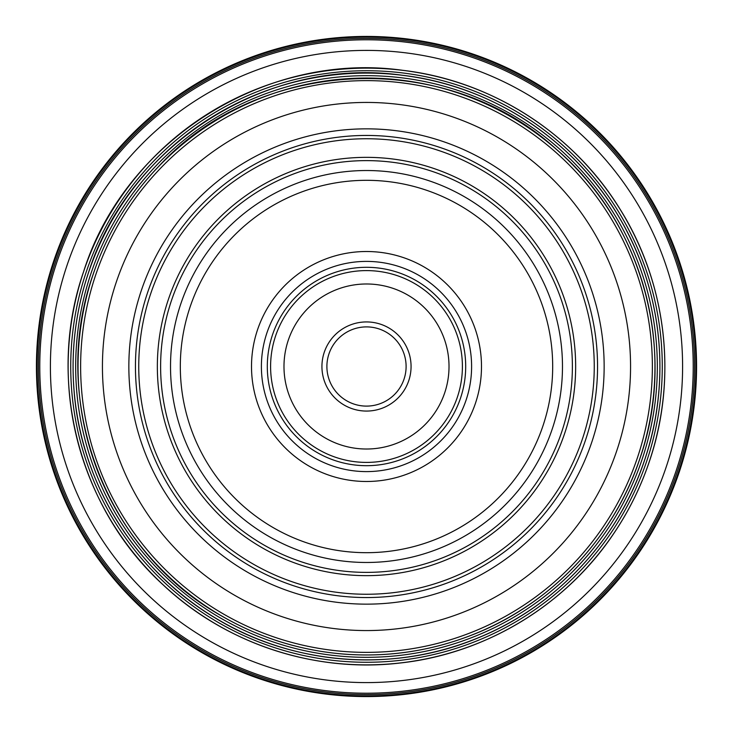 <?xml version="1.0" encoding="UTF-8"?>
<svg xmlns="http://www.w3.org/2000/svg" width="733" height="733" viewBox="0 0 733 733"><rect width="100%" height="100%" fill="white"/><g stroke="black" fill="none" stroke-linecap="round" stroke-linejoin="round"><path stroke-width="1.1" d="M135.449 366.5A231.051 231.051 0 0 1 366.5 135.449A231.051 231.051 0 0 1 597.551 366.5A231.051 231.051 0 0 1 366.5 597.551A231.051 231.051 0 0 1 135.449 366.5A231.051 231.051 0 0 0 366.5 597.551A231.051 231.051 0 0 0 597.551 366.5M283.983 366.5A82.517 82.517 0 0 0 366.5 449.017A82.517 82.517 0 0 0 449.017 366.5A82.517 82.517 0 0 0 366.5 283.983A82.517 82.517 0 0 0 283.983 366.5M379.923 285.082A82.517 82.517 0 0 0 285.082 353.077A82.517 82.517 0 0 0 353.077 447.918A82.517 82.517 0 0 0 447.918 379.923A82.517 82.517 0 0 0 379.923 285.082M359.252 410.471A44.557 44.557 0 0 0 410.471 373.748A44.557 44.557 0 0 0 373.748 322.529A44.557 44.557 0 0 0 322.529 359.252A44.557 44.557 0 0 0 359.252 410.471M90.956 273.482A290.818 290.818 0 0 0 273.482 642.044A290.818 290.818 0 0 0 642.044 459.518A290.818 290.818 0 0 0 459.518 90.956A290.818 290.818 0 0 0 90.956 273.482M88.501 272.658A293.411 293.411 0 0 0 272.658 644.499A293.411 293.411 0 0 0 644.499 460.342A293.411 293.411 0 0 0 460.342 88.501A293.411 293.411 0 0 0 88.501 272.658M93.192 274.243A288.463 288.463 0 0 0 274.243 639.808A288.463 288.463 0 0 0 639.808 458.757A288.463 288.463 0 0 0 458.757 93.192A288.463 288.463 0 0 0 93.192 274.243C48.314 399.467 104.718 550.336 220.715 615.445C259.225 637.838 300.695 650.757 345.106 654.193C389.544 657.364 432.452 650.721 473.857 634.265C551.289 603.699 613.622 537.784 639.836 458.766C677.668 351.153 643.162 223.272 556.347 149.285C446.342 48.405 259.271 56.56 158.465 166.629C128.788 197.699 107.018 233.561 93.164 274.234M95.647 275.067A285.87 285.87 0 0 0 275.067 637.353A285.87 285.87 0 0 0 637.353 457.933A285.87 285.87 0 0 0 457.933 95.647A285.87 285.87 0 0 0 95.647 275.067M116.309 282.04A264.063 264.063 0 0 0 282.04 616.691A264.063 264.063 0 0 0 616.691 450.96A264.063 264.063 0 0 0 450.96 116.309A264.063 264.063 0 0 0 116.309 282.04M141.332 290.488A237.657 237.657 0 0 0 290.488 591.668A237.657 237.657 0 0 0 591.668 442.512A237.657 237.657 0 0 0 442.512 141.332A237.657 237.657 0 0 0 141.332 290.488M54.389 261.14A329.419 329.419 0 0 0 261.14 678.611A329.419 329.419 0 0 0 678.611 471.86A329.419 329.419 0 0 0 471.86 54.389A329.419 329.419 0 0 0 54.389 261.14M53.766 260.93A330.079 330.079 0 0 0 260.93 679.234A330.079 330.079 0 0 0 679.234 472.07A330.079 330.079 0 0 0 472.07 53.766A330.079 330.079 0 0 0 53.766 260.93M55.644 261.562A328.091 328.091 0 0 0 261.562 677.356A328.091 328.091 0 0 0 677.356 471.438A328.091 328.091 0 0 0 471.438 55.644A328.091 328.091 0 0 0 55.644 261.562M83.809 271.073A298.368 298.368 0 0 0 271.073 649.191A298.368 298.368 0 0 0 649.191 461.927A298.368 298.368 0 0 0 461.927 83.809A298.368 298.368 0 0 0 83.809 271.073C45.822 379.364 78.284 507.676 163.175 584.897C225.718 643.84 315.245 673.233 400.52 662.962C485.915 653.653 566.453 604.743 614.007 533.157C628.923 510.983 640.651 487.243 649.218 461.937C677.723 379.016 666.792 283.79 620.246 209.501C573.719 133.314 491.293 80.593 402.619 70.304C266.372 51.145 125.389 139.911 83.782 271.063M86.265 271.897A295.775 295.775 0 0 0 271.897 646.735A295.775 295.775 0 0 0 646.735 461.103A295.775 295.775 0 0 0 461.103 86.265A295.775 295.775 0 0 0 86.265 271.897M373.051 327.44A39.609 39.609 0 0 1 405.56 373.051A39.609 39.609 0 0 1 359.949 405.56A39.609 39.609 0 0 1 327.44 359.949A39.609 39.609 0 0 1 373.051 327.44M180.318 366.5A186.182 186.182 0 0 0 366.5 552.682A186.182 186.182 0 0 0 552.682 366.5A186.182 186.182 0 0 0 366.5 180.318A186.182 186.182 0 0 0 180.318 366.5M562.477 366.5A195.977 195.977 0 0 1 366.5 562.477A195.977 195.977 0 0 1 170.523 366.5A195.977 195.977 0 0 1 366.5 170.523A195.977 195.977 0 0 1 562.477 366.5M261.397 366.5A105.103 105.103 0 0 0 366.5 471.603A105.103 105.103 0 0 0 471.603 366.5A105.103 105.103 0 0 0 366.5 261.397A105.103 105.103 0 0 0 261.397 366.5M481.489 366.5A114.989 114.989 0 0 1 366.5 481.489A114.989 114.989 0 0 1 251.511 366.5A114.989 114.989 0 0 1 366.5 251.511A114.989 114.989 0 0 1 481.489 366.5M462.404 366.5A95.904 95.904 0 0 0 366.5 270.596A95.904 95.904 0 0 0 270.596 366.5A95.904 95.904 0 0 0 366.5 462.404A95.904 95.904 0 0 0 462.404 366.5M267.307 366.5A99.193 99.193 0 0 1 366.5 267.307A99.193 99.193 0 0 1 465.693 366.5A99.193 99.193 0 0 1 366.5 465.693A99.193 99.193 0 0 1 267.307 366.5M594.252 366.5A227.752 227.752 0 0 0 366.5 138.748A227.752 227.752 0 0 0 138.748 366.5A227.752 227.752 0 0 0 366.5 594.252A227.752 227.752 0 0 0 594.252 366.5M572.381 366.5A205.881 205.881 0 0 0 366.5 160.619A205.881 205.881 0 0 0 160.619 366.5A205.881 205.881 0 0 0 366.5 572.381A205.881 205.881 0 0 0 572.381 366.5M157.348 366.5A209.152 209.152 0 0 1 366.5 157.348A209.152 209.152 0 0 1 575.652 366.5A209.152 209.152 0 0 1 366.5 575.652A209.152 209.152 0 0 1 157.348 366.5M56.936 262.002A326.726 326.726 0 0 0 262.002 676.064A326.726 326.726 0 0 0 676.064 470.998A326.726 326.726 0 0 0 470.998 56.936A326.726 326.726 0 0 0 56.936 262.002M67.005 265.401A316.097 316.097 0 0 0 265.401 665.995A316.097 316.097 0 0 0 665.995 467.599A316.097 316.097 0 0 0 467.599 67.005A316.097 316.097 0 0 0 67.005 265.401M88.473 272.649C75.609 311.039 70.808 350.42 74.07 390.781C80.96 482.754 135.119 570.146 214.247 617.378C292.678 665.766 395.197 673.462 479.959 637.114C556.778 605.366 618.331 539.25 644.527 460.351C672.033 380.271 662.229 288.509 618.423 216.043C573.096 139.059 490.771 85.486 402.023 75.224C268.031 56.377 129.393 143.677 88.473 272.649"/></g></svg>
